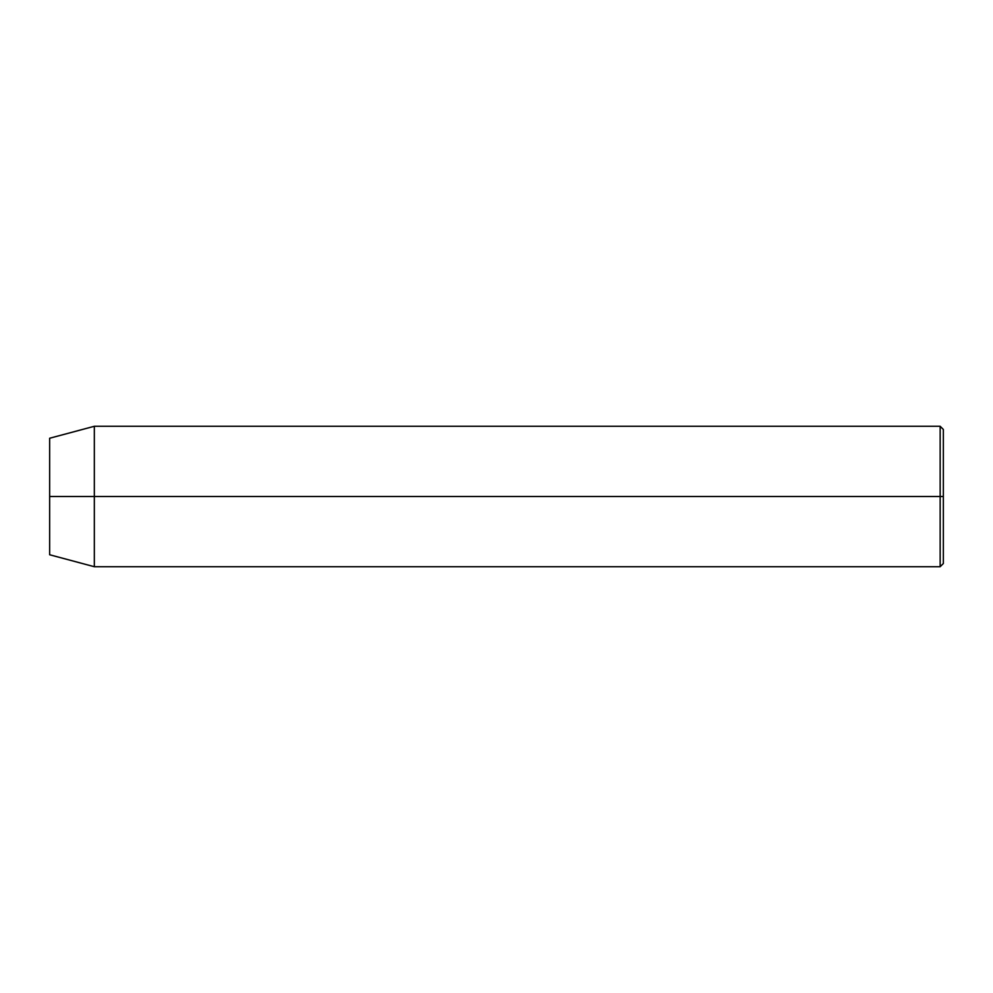 <?xml version="1.0" encoding="UTF-8"?>
<svg xmlns="http://www.w3.org/2000/svg" width="993" height="993" viewBox="0 0 993 993"><rect width="100%" height="100%" fill="white"/><g stroke="black" fill="none" stroke-linecap="round" stroke-linejoin="round"><path stroke-width="1.49" d="M940.16 496.5L940.16 566.718L940.16 496.5L49.65 496.5L49.65 554.752L49.65 438.248L49.65 496.5L94.335 496.5L94.335 566.718L94.335 496.5L940.16 496.5L940.16 426.282L940.16 496.5L943.35 496.5L940.16 496.5M943.35 563.528L943.35 496.5L943.35 563.528L940.16 566.718L94.335 566.718L49.65 554.752M943.35 429.472L943.35 496.5L943.35 429.472L940.16 426.282L94.335 426.282L94.335 496.5L94.335 426.282L49.65 438.248"/></g></svg>
